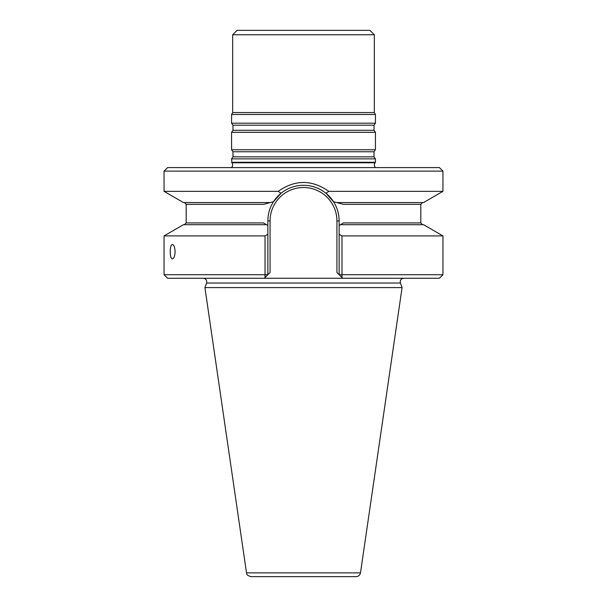 <?xml version="1.0" encoding="UTF-8"?>
<svg xmlns="http://www.w3.org/2000/svg" width="607" height="607" viewBox="0 0 607 607"><rect width="100%" height="100%" fill="white"/><g stroke="black" fill="none" stroke-linecap="round" stroke-linejoin="round"><path stroke-width="0.91" d="M164.049 171.128L442.951 171.128L439.407 167.593L167.593 167.593L164.049 171.128L164.049 191.357L278.173 191.357L281.064 193.238L273.491 201.706C269.789 207.541 267.915 213.952 267.862 220.933L267.862 225.463L266.534 224.696L183.458 224.696L164.049 235.903L164.049 274.721L265.031 274.721L265.031 235.903L267.862 234.287L267.862 225.463L263.628 223.019M403.746 278.264C401.007 278.712 399.899 280.29 400.415 283.021L402.084 287.589L204.916 287.589L206.585 283.021C207.101 280.29 205.993 278.712 203.254 278.264M442.951 171.128L442.951 191.357L423.542 202.563L336.695 202.563L333.509 201.706L325.929 193.238C312.855 182.639 294.107 182.669 281.071 193.238M263.468 222.928L186.182 222.928L186.182 204.331L263.696 204.331L273.491 201.706L270.305 202.563L183.458 202.563L164.049 191.357M341.969 235.903L442.951 235.903L423.542 224.696L340.466 224.696L343.532 222.928L420.818 222.928L420.818 204.331L343.304 204.331L333.509 201.706C337.211 207.541 339.085 213.952 339.138 220.933L339.138 234.287L341.969 235.903L342.007 277.596L342.682 278.264L167.593 278.264L164.049 274.721M325.929 193.238L328.819 191.357C311.93 179.513 295.055 179.513 278.173 191.357M442.951 235.903L442.951 274.721L439.407 278.264L342.682 278.264L339.138 274.721L339.138 234.287M340.466 224.696L339.138 225.463L340.466 224.696M339.138 274.721L336.923 272.513L339.138 274.721L442.951 274.721M264.318 278.264L264.993 277.596L265.031 274.721L267.862 274.721L270.077 272.513L264.318 278.264M267.862 234.287L267.862 274.721M333.509 201.706A35.638 35.638 0 0 0 318.076 188.413A35.638 35.638 0 0 1 333.509 201.706M316.854 187.889A35.638 35.638 0 0 0 316.247 187.654A35.638 35.638 0 0 1 316.854 187.889M315.473 187.366A35.638 35.638 0 0 0 312.385 186.425A35.638 35.638 0 0 1 315.473 187.366M303.485 185.294A35.638 35.638 0 0 0 297.635 185.788A35.638 35.638 0 0 1 303.485 185.294M294.592 186.432A35.638 35.638 0 0 0 291.504 187.373A35.638 35.638 0 0 1 294.592 186.432M290.73 187.662A35.638 35.638 0 0 0 290.131 187.904A35.638 35.638 0 0 1 290.73 187.662M288.902 188.42A35.638 35.638 0 0 0 273.491 201.706A35.638 35.638 0 0 1 288.902 188.42M267.862 220.933A35.638 35.638 0 0 1 268.575 213.839A35.638 35.638 0 0 0 267.862 220.933L270.077 220.933A33.423 33.423 0 0 1 303.5 187.51A33.423 33.423 0 0 1 336.923 220.933L336.923 272.513M175.089 251.7C174.877 256.063 174.004 258.453 172.456 258.878C169.482 259.303 169.482 244.097 172.456 244.53C174.004 244.955 174.877 247.345 175.089 251.7M265.031 235.903L164.049 235.903M442.951 191.357L328.819 191.357M402.084 287.589L360.482 572.864C359.951 575.208 358.494 576.468 356.097 576.65L250.903 576.65C245.22 574.783 247.413 573.903 246.518 572.864L204.916 287.589M375.437 167.593L231.563 167.593M231.563 162.289L375.437 162.289L375.437 158.867L231.563 158.867L231.935 162.775C233.012 164.451 232.891 166.022 231.563 167.502M232.671 34.774L374.329 34.774L369.906 30.35L237.094 30.35L232.671 34.774L232.671 112.545L231.563 114.465L231.563 123.191L375.437 123.191L375.437 114.465L231.563 114.465M374.329 34.774L374.329 112.545L232.671 112.545M374.329 112.545L375.437 114.465M374.026 130.285L232.974 130.285L231.563 132.303L375.437 132.303L374.026 130.285L374.026 125.209L375.437 123.191M375.437 132.303L375.437 149.754L231.563 149.754L231.563 132.303M375.437 158.867L374.026 156.849L374.026 151.765L375.437 149.754M400.415 283.021L206.585 283.021M270.077 272.513L270.077 220.933M339.138 220.933L336.923 220.933M360.482 572.864L246.518 572.864M375.437 167.502C374.109 166.022 373.988 164.451 375.065 162.775L231.935 162.775M374.026 125.209L232.974 125.209L231.563 123.191M374.026 151.765L232.974 151.765L231.563 149.754M374.026 156.849L232.974 156.849L231.563 158.867M420.818 222.928L422.586 224.696M186.182 204.331L184.414 202.563M420.818 204.331L422.586 202.563M186.182 222.928L184.414 224.696M375.065 162.775L375.437 162.289M232.974 125.209L232.974 130.285M232.974 151.765L232.974 156.849"/></g></svg>
